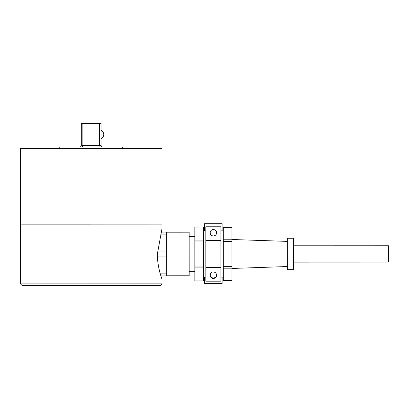 <?xml version="1.0" encoding="UTF-8"?>
<svg xmlns="http://www.w3.org/2000/svg" width="409" height="409" viewBox="0 0 409 409"><rect width="100%" height="100%" fill="white"/><g stroke="black" fill="none" stroke-linecap="round" stroke-linejoin="round"><path stroke-width="0.61" d="M101.57 146.632L101.11 145.522L101.57 146.637L102.603 147.097L101.57 146.632M100.164 147.097L99.535 145.527L101.11 145.527L101.11 123.513L99.535 123.518L99.535 145.527L82.869 145.527L82.219 147.102L95.957 147.102M102.853 147.097L99.919 147.102M100.185 147.097C94.545 147.102 94.545 147.102 100.185 147.097M79.873 147.087L102.48 147.082M79.724 147.102L80.839 146.637L79.724 147.102L82.219 147.102M91.222 224.168L20.47 224.158L161.959 224.122L161.954 148.651L20.45 148.687L124.218 148.661L122.649 148.661L122.649 147.087M161.954 148.651L122.649 148.656M149.699 148.656L134.29 148.661L149.699 148.651M20.481 283.902L22.055 285.477L117.695 285.482L160.415 285.441L161.99 283.866L20.481 283.902L20.45 148.687M160.277 273.846L166.703 273.846L166.703 275.927L160.906 275.932L161.99 279.153L161.99 283.866M157.358 253.984C157.291 267.512 162.143 279.408 161.99 279.153C162.143 279.419 157.291 267.537 157.358 254.009L161.974 228.841L161.974 224.122M166.693 232.061L160.895 232.061L166.693 232.061L166.703 273.846M189.188 271.285L189.178 232.194L166.693 232.2L166.703 275.784L189.188 275.778L189.188 271.285L194.848 271.279M189.178 232.194L189.188 275.778M203.498 280.865L194.848 280.871L203.498 280.865L203.493 267.9L194.848 267.905L194.848 280.865M194.848 267.905L194.848 266.954L203.493 266.954L203.488 241.019L194.837 241.024L194.848 266.954M194.837 241.024L194.837 240.073L203.488 240.073L203.483 227.097L194.837 227.107L194.837 240.073M194.837 227.107L203.483 227.097M203.488 240.073L203.488 241.019M203.493 266.954L203.493 267.9M205.855 277.097L203.498 277.097L203.488 238.181M287.292 241.387L231.944 239.5L231.944 238.176L231.949 265.15L231.954 269.782L231.954 268.457L287.297 266.54M293.58 245.789L293.585 269.684L287.297 269.689L287.287 238.242L293.58 238.242L293.58 245.789L388.545 245.763L388.55 262.118L388.545 245.763M293.585 269.684L293.58 238.242M204.49 230.87L204.49 223.697L222.097 223.692L222.102 230.865M222.113 277.092L222.113 283.442L204.505 283.442L204.5 277.097M211.32 277.67A4.167 4.167 180 0 0 213.309 278.176A4.167 4.167 0 0 1 211.32 277.675M215.834 277.317A4.167 4.167 0 0 1 213.309 278.176M213.401 278.432C209.26 278.59 209.26 271.832 213.401 271.985C215.354 272.179 216.427 273.258 216.622 275.211C216.427 277.164 215.354 278.238 213.401 278.432A3.221 3.221 180 0 0 216.361 276.484A3.932 3.932 180 0 1 210.676 276.929L210.676 276.929A3.221 3.221 0 0 1 210.175 275.206M223.304 277.092L220.947 277.092L220.937 237.639L220.937 230.87L223.294 230.865M222.982 231.346L222.982 238.176M205.839 226.785L220.937 226.785L205.839 226.785L205.855 281.182L220.947 281.177L220.947 267.583L205.85 267.583M231.944 241.612L223.299 241.612L223.294 227.399L231.944 227.373L231.954 280.579L223.309 280.584L231.954 280.559M204.49 223.697L222.097 223.692M216.622 275.211L216.622 275.211A3.221 3.221 0 0 1 216.361 276.484M223.309 280.584L223.304 266.351L231.949 266.351M223.299 241.612L223.304 266.351M220.947 267.583L220.937 226.785M231.954 268.192L223.304 268.197M223.299 239.771L231.944 239.766M220.937 240.385L205.845 240.39M213.391 235.983C211.438 235.788 210.359 234.71 210.165 232.757C210.364 230.804 211.438 229.73 213.391 229.536C215.344 229.73 216.417 230.804 216.612 232.762C216.417 234.71 215.344 235.788 213.391 235.983M216.612 232.757L216.612 232.762A3.221 3.221 0 0 1 213.391 235.978A3.221 3.221 0 0 1 210.165 232.757L210.165 232.757M157.393 256.08L166.698 256.08M157.393 251.913L166.698 251.913M160.272 234.147L166.693 234.147M140.026 148.656L146.749 148.656L140.026 148.656M143.068 148.656L146.918 148.656L143.038 148.656L143.038 148.973M99.535 123.508L82.869 123.508L82.869 145.527L81.299 145.527L80.839 146.632L81.299 145.527L81.299 123.513L101.11 123.508M101.11 134.52L101.11 138.738A4.719 4.719 0 0 0 101.11 130.267L101.11 134.52M81.299 123.508L82.869 123.518M210.983 277.338A4.059 4.059 180 0 0 216.121 276.934M293.585 262.138L388.55 262.118M231.944 227.373L223.294 227.378M205.845 230.87L203.483 230.87M189.178 236.693L194.837 236.693M59.755 148.677L59.755 147.102"/></g></svg>
